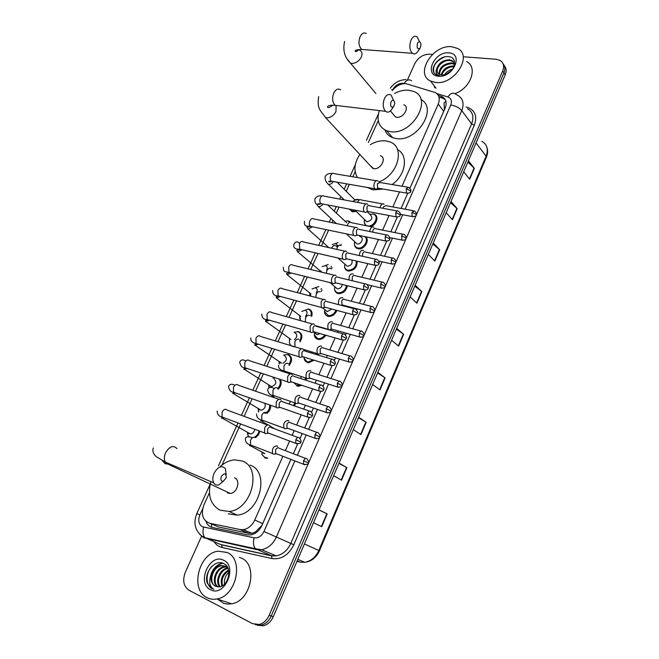 <?xml version="1.0" encoding="UTF-8"?>
<svg xmlns="http://www.w3.org/2000/svg" width="659" height="659" viewBox="0 0 659 659"><rect width="100%" height="100%" fill="white"/><g stroke="black" fill="none" stroke-linecap="round" stroke-linejoin="round"><path stroke-width="0.99" d="M372.31 213.928L373.744 214.101C379.452 215.254 376.907 225.18 370.515 226.548M365.383 236.705C370.506 239.909 364.081 250.387 358.002 248.723L357.969 248.715C355.753 248.122 354.575 246.614 354.443 244.184M357.112 261.195C357.318 267.274 354.394 270.561 348.323 271.055L348.059 271.006C345.893 270.388 344.731 268.888 344.558 266.491M347.351 285.709C346.28 290.858 343.347 293.486 338.537 293.617L338.034 293.519C335.942 292.884 334.78 291.393 334.566 289.046M336.881 310.389C335.176 314.425 332.433 316.435 328.66 316.411L327.918 316.271C325.875 315.62 324.73 314.145 324.483 311.847M325.834 335.242C323.931 338.108 321.543 339.509 318.668 339.443L317.687 339.261C315.71 338.602 314.582 337.144 314.294 334.896M316.757 353.644L316.757 354.674M314.186 360.234L308.569 362.714L307.349 362.491L305.076 360.926L304.005 358.199M306.32 378.423L305.916 380.218M301.797 385.301L298.362 386.223L296.904 385.976M295.553 403.415L294.474 405.911M267.035 458.269L264.885 457.939M347.293 220.839L348.669 220.987L350.95 222.429M344.616 233.508L341.304 232.816M358.545 199.553L359.163 199.776M356.181 211.366L352.26 211.77L349.377 209.092M308.115 308.956L308.791 309.087C311.699 310.2 312.679 312.605 311.732 316.304M297.72 331.526L298.609 331.699C302.448 333.693 302.901 337.087 299.985 341.889M287.588 354.6L288.329 354.542C292.357 356.881 292.629 360.539 289.144 365.514M280.289 379.427C281.953 382.755 281.228 386.067 278.123 389.362M270.627 405.293C270.824 408.539 269.572 411.257 266.879 413.44M259.918 431.184L258.394 434.94L255.519 437.658M375.836 215.345L375.894 216.267M366.445 237.808L366.379 238.484M401.998 186.225L438.219 104.114C440.27 98.693 439.24 94.822 435.121 92.491L405.944 83.668C400.754 83.495 396.207 85.81 392.319 90.596M409.956 188.177L443.713 111.289L444.372 109.41L444.042 103.059L445.888 101.305M215.485 525.684L218.623 527.011L248.748 533.296L251.944 533.337L255.395 531.97L261.565 525.775L262.694 523.6L290.891 459.372L261.936 525.371C259.341 530.8 255.585 533.979 250.667 534.919L247.273 534.82L212.577 527.538C209.43 526.796 207.214 524.737 205.938 521.376M293.379 453.721L297.662 443.96L293.395 453.721M300.043 438.532L302.226 433.556M309.269 417.567L304.705 427.955L309.252 417.567M311.608 412.188L313.429 408.036L311.625 412.204M315.883 402.46L320.702 391.479M323.042 386.149L324.508 382.813L323.058 386.158M332.037 365.696L326.963 377.269L332.021 365.696M334.344 360.399L335.456 357.87L334.36 360.415M337.886 352.343L343.207 340.217L337.902 352.351M345.522 334.953L346.288 333.207L345.53 334.97M348.702 327.696L354.262 315.027M357.005 308.832L356.577 309.812L356.989 308.832M359.402 303.329L365.193 290.133L359.419 303.329M369.987 279.218L376.001 265.519L370.004 279.218M380.457 255.371L386.685 241.186M390.812 231.787L397.253 217.124L390.828 231.787M401.059 208.458L407.699 193.334L401.067 208.458M209.414 492.808L203.96 504.835C200.698 514.308 202.634 520.445 209.76 523.271L240.041 529.548L243.385 529.638C248.336 528.707 252.125 525.495 254.761 520.025L282.884 456.267M285.355 450.649L289.598 441.036M292.126 435.302L294.194 430.624M296.649 425.047L301.171 414.799M303.684 409.107L305.381 405.269M307.819 399.733L312.613 388.868M315.109 383.208L316.435 380.21M318.865 374.699L323.923 363.233M326.403 357.598L327.366 355.423M329.788 349.937L335.093 337.902M337.573 332.284L338.174 330.925M340.588 325.447L346.14 312.86M348.611 307.259L348.858 306.699M351.272 301.229L357.054 288.115M361.84 277.274L367.854 263.641M372.294 253.575L378.521 239.448M382.632 230.131L389.074 215.534M392.863 206.942L399.502 191.876M378.258 120.679L368.381 142.451M355.152 171.604L352.804 176.785M349.377 184.331L346.214 191.308M342.911 198.581L342.449 199.595M339.039 207.115L336.288 213.178M333.017 220.394L331.988 222.651M328.594 230.148L321.419 245.955M318.025 253.435L310.727 269.515M307.341 276.978L299.927 293.321M296.542 300.792L289.004 317.391M285.611 324.871L277.966 341.724M274.564 349.221L266.804 366.322M263.394 373.851L255.519 391.191M252.084 398.761L244.11 416.34M240.659 423.959L221.992 465.081M365.605 225.559L364.229 222.108M354.509 243.155L354.83 241.812M357.203 199.372L358.125 199.455M309.812 295.907L309.755 295.471M318.404 286.624L318.857 286.714M299.944 319.286L299.664 318.033M279.449 362.071L279.177 363.908M268.938 387.863L268.781 387.22M258.666 411.974L258.287 410.788M248.517 436.546L247.685 434.611M463.392 56.773L496.227 59.269L500.28 60.513C503.633 62.852 504.44 66.328 502.693 70.95L269.152 615.292C266.887 620.226 263.559 623.282 259.185 624.46L252.521 623.653L188.952 590.217C183.548 586.378 182.337 580.406 185.319 572.284L201.695 535.973M407.641 79.475L414.791 63.626C418.177 57.49 423.045 54.343 429.421 54.186L432.444 54.417M503.031 63.676C505.124 66.114 505.428 69.179 503.954 72.885L271.228 615.984C268.971 620.91 265.651 623.958 261.285 625.127L255.14 624.567L261.285 625.127C265.651 623.958 268.971 620.91 271.228 615.984L503.954 72.885C505.428 69.179 505.124 66.114 503.031 63.676M409.964 188.194L445.105 108.158C447.131 102.788 446.094 98.924 442 96.593L438.276 95.349M300.051 438.548L302.242 433.564M315.892 402.468L320.719 391.479M348.718 327.704L354.287 315.027M380.474 255.379L386.701 241.186M438.985 97.038L443.449 98.504L445.311 99.773M504.292 65.62C506.376 68.058 506.689 71.123 505.214 74.813L273.296 616.667C271.047 621.585 267.735 624.625 263.378 625.786L257.241 625.226M358.653 417.246L366.182 422.337L360.959 434.611L353.348 429.643M339.047 463.055L346.881 467.668L341.543 480.197L333.627 475.707M319.038 509.811L327.177 513.929L321.732 526.714L313.503 522.727M415.154 285.232L421.842 291.632L416.916 303.198L410.162 296.904M433.26 242.94L439.685 249.745L434.849 261.088L428.358 254.39M451.011 201.465L457.181 208.656L452.445 219.785L446.201 212.7M468.417 160.788L474.348 168.342L469.694 179.256L463.705 171.801M377.862 372.351L385.103 377.904L379.979 389.939L372.664 384.51M396.693 328.355L403.654 334.344L398.629 346.14L391.603 340.275M396.372 329.113L403.654 334.344M377.607 372.961L385.103 377.904M467.865 162.073L474.348 168.342M450.509 202.634L457.181 208.656M432.815 243.97L439.685 249.745M414.775 286.13L421.842 291.632M318.981 509.934L327.177 513.929M338.924 463.343L346.881 467.668M358.463 417.699L366.182 422.337M435.698 82.466L430.624 81.065C414.544 74.047 432.691 44.483 451.572 46.707L457.667 48.461C473.03 55.9 454.175 85.233 435.698 82.466M434.767 87.828L434.182 85.794M454.413 62.77L452.922 61.501L450.179 60.57C442.914 59.277 434.536 68.643 437.881 73.1M454.685 63.289L452.379 60.735L449.636 59.804C443.079 59.92 438.787 62.877 436.752 68.66C436.464 71.271 437.354 73.157 439.413 74.327L441.835 75.002C443.878 69.697 447.939 66.905 454.026 66.617M454.619 64.302L452.354 63.635C444.471 64.203 440.179 67.778 439.462 74.352M454.661 63.874L451.81 62.869C443.54 63.61 439.273 67.35 439.009 74.088M454.257 65.958L453.969 65.908C447.313 66.048 443.037 69.047 441.143 74.912M451.885 70.208L445.83 74.467M452.733 69.088C449.109 69.994 446.374 71.905 444.512 74.821C454.718 73.042 458.615 57.473 448.927 56.707C439.718 54.961 429.339 67.828 434.446 73.421L436.415 74.953L439.817 75.727C436.258 74.862 435.237 72.506 436.752 68.66M448.828 52.885C464.06 53.363 453.178 78.116 438.482 76.205C423.506 75.365 434.33 51.229 448.828 52.885M444.512 74.821L441.835 75.002M466.729 61.608C478.17 67.317 470.592 88.322 454.949 93.652M444.833 56.888C435.863 60.817 432.246 66.098 433.993 72.729M417.468 43.296C416.612 47.868 417.476 49.532 420.063 48.28L421.052 44.763C420.401 41.393 419.206 40.907 417.468 43.296M417.864 51.402L417.394 52.077C415.78 54.005 414.132 54.417 412.46 53.305C409.544 50.158 409.074 45.726 411.059 40.001C412.822 36.566 414.824 35.504 417.089 36.813L419.602 41.797M392.962 113.958L395.441 116.923L396.693 117.236C403.489 118.422 410.038 106.964 403.835 104.781M394.609 93.421C399.486 90.868 404.231 89.805 408.844 90.217L413.786 91.494C433.54 98.759 412.015 135.729 390.219 131.635L386.635 130.754C378.777 127.088 376.338 120.366 379.304 110.588M420.912 99.493C438.375 108.348 416.826 142.558 396.158 138.547L392.591 137.649C388.835 136.174 386.265 133.604 384.872 129.955M390.985 101.799C390.103 106.264 390.985 107.903 393.629 106.717L394.749 103.455C394.206 99.764 392.953 99.212 390.985 101.799M391.701 109.336L390.902 110.415C389.107 112.343 387.344 112.648 385.606 111.33C382.895 108.191 382.517 103.908 384.461 98.504C386.462 94.682 388.703 93.586 391.182 95.193L393.514 100.267M369.954 165.343L373.587 168.622C380.688 170.129 387.228 157.616 380.358 155.713M357.491 177.568C353.488 170.813 354.254 163.102 359.806 154.428M370.333 144.618C375.679 141.537 380.918 140.309 386.034 140.935L389.362 141.751C405.573 146.422 398.522 174.923 379.04 181.826M383.258 189.067L373.183 189.883L367.055 187.403M397.492 149.585C408.72 155.162 405.862 174.989 392.097 184.553M221.383 476.432C220.353 479.777 221.004 481.383 223.343 481.235L226.185 477.791C226.194 473.022 224.595 472.569 221.383 476.432M223.483 481.185L218.928 484.81C216.654 485.494 214.908 484.851 213.697 482.866C212.387 480.197 212.528 476.959 214.126 473.154C218.121 466.457 221.885 464.982 225.427 468.73L226.177 474.884M227.421 492.957L230.304 493.459C237.347 493.113 240.84 480.032 234.522 477.866M220.246 466.572C224.735 462.511 229.554 460.27 234.695 459.85L242.117 460.987C262.48 467.462 251.96 509.852 229.052 511.475L219.982 510.198C210.485 504.695 207.437 495.173 210.839 481.638M250.016 465.097C270.297 471.564 259.992 513.567 237.224 515.124L228.203 513.847M355.481 210.682L352.021 210.971L349.624 209.142M354.616 199.702L357.532 199.422M378.175 181.159L378.044 181.027C376.759 180.154 375.581 180.747 374.501 182.798C373.604 185.212 373.711 187.164 374.823 188.663L375.762 189.191L377.228 188.729M407.559 187.156L379.922 182.494L377.368 183.779L377.591 188.021L378.917 188.317M337.095 182.197L355.077 200.122M357.919 199.512L358.636 199.784M344.748 221.235L347.853 220.922L350.118 222.231M367.804 204.356L367.738 204.29C366.412 203.359 365.193 203.96 364.065 206.102C363.158 208.532 363.274 210.485 364.411 211.943L365.275 212.429L366.824 211.967M397.138 210.938L369.592 205.797C368.636 205.122 367.755 205.559 366.939 207.099L367.178 211.333L368.488 211.605M327.63 204.924L346.642 222.693M332.227 244.621L338.075 242.636M357.31 227.808C355.951 226.828 354.682 227.446 353.512 229.662C352.606 232.075 352.713 234.003 353.842 235.444L354.674 235.922L356.297 235.469M359.139 229.34C358.15 228.64 357.236 229.085 356.395 230.683L356.626 234.876L357.944 235.148M356.626 234.876L386.569 241.178M335.258 243.41C336.765 243.863 337.375 244.991 337.087 246.796M320.933 271.978L320.431 271.211M319.689 271.681L319.87 270.618M322.169 266.681L328.198 264.572M346.708 251.524C345.316 250.585 344.031 251.236 342.845 253.476C341.947 255.84 342.037 257.743 343.125 259.176L343.957 259.671L345.646 259.234M348.52 253.114C347.515 252.438 346.585 252.908 345.728 254.531L345.934 258.649L347.285 258.954M325.332 265.42C327.177 266.112 327.663 267.603 326.798 269.877M310.084 293.362L309.714 295.257L309.821 292.967M312.02 288.963L318.223 286.739M336.065 275.577L335.983 275.495C334.566 274.605 333.256 275.289 332.054 277.563C331.164 279.877 331.238 281.747 332.284 283.164L333.108 283.691L334.879 283.271M337.787 277.142C336.757 276.5 335.818 276.994 334.953 278.642L335.11 282.686L336.494 283.032M315.315 287.662C317.416 288.626 317.737 290.413 316.271 293.016M299.911 318.865L299.672 315.554M301.789 311.46L308.14 309.137C310.924 310.208 311.822 312.514 310.842 316.056M325.365 299.96L325.134 299.746C323.693 298.889 322.358 299.614 321.139 301.921L321.32 307.423L322.144 307.975L323.981 307.572M326.93 301.443C325.884 300.833 324.92 301.352 324.047 303.025L324.17 307.003L325.587 307.382M305.183 310.134C307.531 311.435 307.638 313.486 305.512 316.287M289.523 341.049L289.425 338.388M294.079 332.194L297.959 331.757C301.311 333.372 301.904 336.321 299.746 340.604M314.491 324.566L314.17 324.261C312.696 323.454 311.336 324.22 310.109 326.551L310.241 331.963L311.048 332.54L312.959 332.152M315.949 326.016C314.887 325.439 313.906 325.991 313.017 327.68L313.116 331.592L314.549 332.004M294.952 332.836C297.522 334.599 297.357 336.897 294.458 339.723M280.907 363.15L280.05 362.483M279.218 364.04L279.07 361.47M283.617 355.086L287.662 354.624C291.27 356.601 291.665 359.872 288.84 364.435M303.478 349.435L303.082 349.056C301.575 348.298 300.199 349.097 298.947 351.461L299.029 356.774L299.829 357.376L301.806 357.021M304.853 350.876C303.758 350.324 302.769 350.909 301.871 352.614L301.921 356.461L303.379 356.906M284.606 355.769C287.398 358.307 286.83 360.811 282.892 363.298M274.16 378.958C277.011 382.154 276.137 384.732 271.549 386.676L269.729 385.894M268.996 387.83L268.617 384.798M273.048 378.233L274.77 377.607M292.332 374.584L291.863 374.139C290.322 373.422 288.922 374.263 287.662 376.66L287.695 381.874L288.477 382.5L290.52 382.171M293.617 376.009C292.514 375.498 291.5 376.108 290.586 377.846L290.611 381.61L292.077 382.096M279.21 379.073C281.031 382.039 280.536 385.161 277.719 388.448M264.761 403.226C265.997 406.727 264.77 409.05 261.079 410.203L259.308 409.544M258.789 411.933L258.056 408.391M281.063 400.021L280.52 399.502C278.946 398.835 277.521 399.716 276.245 402.147L276.228 407.27L277.002 407.913L279.103 407.616M282.266 401.438C281.129 400.96 280.1 401.595 279.177 403.357L279.169 407.056L280.643 407.583M269.712 404.972C269.91 408.769 268.32 411.62 264.934 413.531M254.72 429.231C254.292 431.974 252.883 433.556 250.494 433.976L248.797 433.441M248.83 436.546L247.85 435.072L247.389 432.23M269.663 425.747L269.045 425.162C267.439 424.544 265.989 425.467 264.696 427.93L264.638 432.955L265.388 433.622L267.546 433.35M270.775 427.164C269.613 426.719 268.567 427.386 267.636 429.166L267.595 432.798L269.078 433.358M259.028 430.854C258.435 433.779 256.895 435.912 254.407 437.238M367.343 211.819L370.259 214.727C373.142 218.005 372.022 220.37 366.906 221.819L364.971 219.908M367.467 225.938L367.343 225.815C365.243 225.18 364.196 223.681 364.205 221.317L364.534 219.587M369.798 214.266L373.126 214.076C379.815 215.485 374.147 227.512 367.541 225.856M413.267 210.707L385.894 205.657L383.357 206.959L382.978 208.293M384.131 204.265L384.032 204.175C382.228 203.244 380.886 204.43 380.012 207.742M358.875 235.345L360.316 236.713C364.501 237.462 361.116 244.967 357.063 243.904L355.185 242.15M364.476 236.515C369.592 239.316 363.579 249.514 357.738 247.924L357.722 247.916C355.58 247.339 354.476 245.865 354.402 243.492L354.69 241.688M359.822 236.243L361.404 235.873M403.036 234.258L375.737 228.747C374.798 228.072 373.925 228.516 373.118 230.073L372.673 232.125M373.933 227.256L373.917 227.231C371.824 226.259 370.416 227.693 369.683 231.515M351.914 260.008C352.713 263.625 351.156 265.709 347.252 266.252L345.316 264.621M356.288 261.005C356.486 266.714 353.735 269.795 348.043 270.264L347.795 270.206C345.744 269.63 344.649 268.197 344.509 265.915L344.962 264.3M365.44 252.043C364.485 251.384 363.587 251.845 362.755 253.427L362.384 256.26M363.636 250.486C361.239 249.613 359.798 251.31 359.312 255.568M342.309 284.466C341.65 287.324 339.995 288.774 337.334 288.823L335.365 287.332M346.502 285.504C345.448 290.281 342.696 292.72 338.24 292.827L337.77 292.736C335.818 292.151 334.739 290.767 334.525 288.593L334.937 286.97M355.012 275.586C354.04 274.951 353.125 275.437 352.285 277.044L352.219 280.734M353.216 273.979C350.456 273.32 349.023 275.305 348.924 279.935M331.642 308.997L327.317 311.633L325.315 310.282M344.476 299.384C343.479 298.782 342.556 299.293 341.7 300.924L342.07 304.919M342.837 297.86L342.688 297.72C339.443 297.44 338.075 299.738 338.602 304.631M335.991 310.158C334.352 313.841 331.798 315.669 328.33 315.628L324.442 311.526L324.821 309.887M341.988 305.01L343.141 305.199M320.15 333.611L317.193 334.681L315.183 333.479M333.816 323.445C332.803 322.877 331.864 323.412 330.999 325.068L331.098 328.94L331.642 329.319L329.03 329.846L330.81 329.484M332.301 321.979L332.045 321.732C328.347 321.897 327.086 324.426 328.273 329.319L315.694 325.76M324.887 334.97C323.099 337.507 320.908 338.742 318.322 338.66L317.407 338.495L314.261 334.714L314.615 333.042M331.642 329.319L332.433 329.311M306.287 357.853L305.809 357.656M321.608 346.321L321.279 346.008C317.572 346.222 316.279 348.751 317.399 353.611L318.149 354.163L319.986 353.825M313.165 359.921L308.206 361.939L307.061 361.733L303.997 358.166L304.178 357.153M323.042 347.779C322.004 347.235 321.048 347.804 320.175 349.476L320.241 353.282L321.592 353.685M311.427 352.038L311.592 353.109M315.883 353.381L315.883 354.41M310.801 370.935L310.397 370.547C306.682 370.811 305.348 373.356 306.402 378.175L307.143 378.752L309.038 378.439M300.586 384.905L296.608 385.227L293.914 382.698M312.152 372.376C311.089 371.865 310.117 372.459 309.236 374.155L309.269 377.895L310.636 378.34M301.13 376.742L300.726 378.538M305.438 378.134L305.026 379.93M299.861 395.82L299.384 395.367C295.669 395.68 294.301 398.234 295.281 403.02L296.006 403.613L297.959 403.333M301.13 397.253C300.051 396.784 299.062 397.402 298.165 399.123L298.165 402.797L299.548 403.267M290.388 401.636L288.988 404.008M294.664 403.11L293.552 405.59M288.807 420.986L288.255 420.475C284.531 420.829 283.123 423.391 284.037 428.152L284.754 428.762L286.756 428.507M289.993 422.419C288.881 421.974 287.876 422.625 286.978 424.363L286.945 427.979L288.329 428.482M251.598 445.723L250.675 445.912L264.877 453.639L263.098 453.145M277.62 446.431L277.002 445.855C273.271 446.275 271.821 448.845 272.669 453.565L273.37 454.199L275.413 453.969M267.776 458.178L264.564 457.222L261.961 454.57L262.076 452.585M278.724 447.865C277.596 447.453 276.574 448.136 275.651 449.899L275.594 453.45L276.986 453.985M206.959 597.614C189.603 589.648 198.919 552.909 218.286 551.196L227.017 552.448C244.201 559.161 236.606 596.082 217 598.94C213.384 599.649 210.032 599.204 206.959 597.614M239.349 557.308L241.268 558.066C258.328 564.738 251.046 601.049 231.663 603.809L227.215 604.072L223.689 603.323L217.371 599.064M227.413 567.242L226.136 566.46L221.778 565.784C212.511 566.509 208.104 582.894 215.411 586.164M227.89 568.19L225.287 566.139L220.922 565.463C216.111 566.468 212.865 569.738 211.185 575.258C210.427 580.373 211.778 583.989 215.238 586.106L217.849 586.815C227.75 588.363 233.401 567.976 224.002 563.758C215.196 558.321 203.367 573.19 207.387 583.297L211.967 588.569L213.903 589.286L212.371 588.265C209.307 585.184 208.911 580.851 211.185 575.258M226.663 567.004L225.18 567.061C216.539 567.753 211.728 582.54 218.038 586.831M227.207 566.888L226.745 566.789M226.284 566.724L224.332 566.74C215.435 567.448 210.781 582.91 217.528 586.782M227.981 568.42C220.6 569.565 215.872 581.32 220.164 586.683M227.717 568.009L227.717 568.009C219.818 568.676 214.694 581.51 219.628 586.79M228.665 570.645C223.154 574.491 221.094 579.525 222.487 585.752M228.508 569.994C222.256 573.94 220.048 579.302 221.877 586.082M223.549 560.241C238.179 566.394 224.398 597.754 210.476 589.69C196.176 583.058 209.809 552.67 223.549 560.241M224.497 584.228C224.002 579.582 225.46 575.538 228.879 572.094M222.338 563.05C215.584 565.068 211.531 570.051 210.172 578.001M222.8 563.206C217.091 564.689 213.186 568.766 211.094 575.439M212.083 566.155C204.801 573.396 205.863 586.955 213.145 589.072M211.506 527.241L211.605 524.045M255.247 533.238L255.395 531.97M443.713 111.289L438.219 104.114M262.694 523.6L254.761 520.025M248.748 533.296L240.041 529.548M218.623 527.011L209.76 523.271M404.371 83.635L402.822 83.289C398.464 83.314 395.095 85.481 392.723 89.772L392.393 90.497M391.611 89.723L392.723 89.772M202.675 508.723L199.842 514.976C197.832 520.437 198.688 524.375 202.42 526.772L254.11 537.826C258.27 538.304 261.549 536.204 263.946 531.508L294.861 460.913M405.112 209.2L450.756 105.003C452.198 101.008 451.242 98.331 447.881 96.972C450.558 93.199 453.095 92.235 455.509 94.105L457.684 95.283C463.038 98.438 464.397 103.537 461.761 110.597L276.352 537.044C272.974 544.186 268.04 548.412 261.565 549.73L256.697 549.606L203.919 537.793M219.15 543.897L205.023 537.752C202.898 535.297 202.428 531.772 203.623 527.175M466.218 106.956L467.717 107.417C475.213 110.457 477.413 116.404 474.315 125.268L293.823 544.771C288.584 555.15 281.327 559.746 272.068 558.577L222.174 547.505C218.879 546.731 216.226 544.869 214.216 541.92M213.178 540.108L212.873 539.466M502.693 70.95L505.214 74.813M269.152 615.292L273.296 616.667M215.065 540.52L214.785 539.878M450.756 105.003C455.493 105.786 459.158 107.656 461.761 110.597L471.622 123.9C474.192 116.94 472.824 111.882 467.511 108.719M203.318 537.48L199.628 534.21M210.155 484.184L196.827 513.526C193.178 522.916 194.94 530.495 202.115 536.261L205.023 537.752L255.445 548.741L271.45 555.71L276.269 555.842C282.662 554.573 287.505 550.43 290.792 543.42L471.622 123.9L474.315 125.268M222.174 547.505L221.531 544.721L271.45 555.71L272.068 558.577M263.946 531.508L293.823 544.771M447.881 96.972L436.802 93.578M297.349 455.237L306.213 435.014M308.676 429.38L317.424 409.412M319.879 403.819L328.512 384.098M330.95 378.538L339.467 359.081M341.897 353.537L350.308 334.344M352.73 328.816L361.017 309.887M363.438 304.367L371.61 285.701M374.024 280.182L382.088 261.788M384.502 256.26L392.443 238.138M394.865 232.602L402.69 214.752M218.113 543.486L221.836 544.919L271.747 555.908L276.269 555.842L261.565 549.73L255.445 548.741C253.386 546.229 252.941 542.596 254.11 537.826M196.827 513.526L199.842 514.976M403.975 83.512C406.587 79.871 409.132 78.973 411.611 80.818M341.238 244.275L340.917 244.975M331.362 266.252L331.024 266.994M321.378 288.469L321.032 289.235M311.295 310.908L310.941 311.707M301.114 333.578L300.735 334.418M290.817 356.486L290.43 357.359M280.421 379.642L280.009 380.548M274.482 555.998L274.391 555.059M442.313 98.067L440.863 96.148M476.07 142.912L486.095 156.191L486.358 157.287L319.483 550.767L318.808 550.463L486.095 156.191C488.541 149.404 487.149 144.428 481.894 141.273M300.801 562.226L304.746 562.292C310.982 561.163 315.669 557.217 318.808 550.463L304.4 543.996M296.954 561.394L300.265 562.119L297.193 560.834M398.324 345.884L403.341 334.105M416.628 302.926L421.546 291.377M434.569 260.791L439.388 249.473M452.173 219.472L456.901 208.368M469.439 178.935L474.076 168.045M379.666 389.7L384.782 377.681M360.63 434.396L365.852 422.131M341.197 479.999L346.535 467.478M321.378 526.541L326.823 513.756M358.084 49.87L356.783 49.903M366.272 33.518C363.941 32.25 361.898 33.271 360.143 36.583C358.199 42.102 358.751 46.385 361.783 49.441L365.102 49.697M347.919 59.862L350.464 63.132L351.766 63.412C355.802 63.338 358.974 61.246 361.289 57.152C362.648 53.758 362.055 51.435 359.517 50.183M340.621 89.805C338.051 88.232 335.777 89.278 333.792 92.952C331.881 98.166 332.334 102.302 335.151 105.358L338.883 105.802M372.846 168.449L325.612 117.681L326.378 117.837C330.398 117.903 333.586 115.844 335.95 111.651L336.098 105.926M177.024 448.639C173.391 444.94 169.594 446.283 165.631 452.675C164.058 456.316 163.959 459.447 165.327 462.058C166.472 463.87 168.103 464.57 170.22 464.167M162.213 460.468L165.055 463.681L167.666 464.043M410.59 191.464C411.471 190.583 410.862 189.215 408.769 187.362L406.241 188.688L406.504 193.087L407.641 193.334M406.241 188.688L410.252 190.682L410.557 191.53C410.623 192.667 409.272 193.186 406.504 193.087L377.673 188.103M376.338 180.739L334.352 173.679C333.026 172.823 331.831 173.391 330.76 175.376L330.661 175.607C329.862 177.988 330.068 179.849 331.279 181.184L333.034 181.489M333.314 181.538C332.087 183.548 330.505 184.479 328.577 184.339L328.388 184.306C325.793 182.016 324.722 179.388 325.175 176.423C326.798 174.042 329.212 173.062 332.416 173.474M400.153 215.254C401.018 214.406 400.433 213.046 398.382 211.168C397.451 210.485 396.578 210.938 395.762 212.519L395.993 216.852L397.163 217.124M395.762 212.519L399.799 214.504L400.12 215.32C400.145 216.514 398.769 217.025 395.993 216.852L367.211 211.358M365.976 203.969L324.137 196.193C322.778 195.278 321.534 195.847 320.414 197.914L320.307 198.153C319.524 200.476 319.714 202.305 320.875 203.631L322.688 203.977M322.992 204.043C321.732 205.938 320.192 206.794 318.363 206.613L318.297 206.596C316.551 203.425 314.598 203.969 314.887 198.771C316.79 196.333 319.187 195.402 322.086 195.97M389.601 239.316C390.457 238.5 389.889 237.141 387.887 235.238C386.924 234.513 386.017 234.975 385.161 236.614L385.358 240.881C388.184 241.112 389.593 240.609 389.576 239.382L389.23 238.599L385.161 236.614M355.506 227.446L313.816 218.945C312.415 217.964 311.13 218.549 309.952 220.691L309.854 220.93C309.071 223.203 309.244 224.999 310.364 226.325L312.234 226.712M312.555 226.778L308.041 229.118M378.925 263.658C379.782 262.908 379.23 261.549 377.269 259.58C376.281 258.814 375.333 259.275 374.444 260.98L374.6 265.182L375.852 265.511M374.444 260.98L378.538 262.974L378.9 263.707C378.892 265 377.459 265.486 374.6 265.182L345.934 258.649M344.929 251.194L303.387 241.944C301.946 240.897 300.611 241.491 299.384 243.715L299.746 249.25L301.657 249.695M301.979 249.769L297.604 251.862M368.134 288.263C368.974 287.538 368.439 286.187 366.528 284.202C365.514 283.386 364.534 283.864 363.603 285.635L363.727 289.762L365.004 290.125M363.603 285.635L368.109 288.321C368.068 289.655 366.602 290.133 363.727 289.762L335.11 282.686M334.237 275.198L292.843 265.19C291.369 264.078 289.985 264.679 288.7 266.994L289.004 272.439L290.965 272.925M291.278 272.999L287.069 274.852M357.219 313.165C358.051 312.498 357.532 311.147 355.662 309.104C354.624 308.239 353.611 308.725 352.631 310.562L352.722 314.623L354.031 315.018M352.631 310.562L357.194 313.206C357.137 314.59 355.646 315.06 352.722 314.623L324.17 307.003M323.429 299.466L282.192 288.683C280.676 287.513 279.243 288.123 277.9 290.52L278.147 295.866L280.149 296.402M280.446 296.484L276.409 298.082M346.173 338.339C346.996 337.721 346.494 336.37 344.673 334.294C343.611 333.38 342.565 333.874 341.543 335.785L341.601 339.772L342.927 340.201M341.543 335.785L346.156 338.38C346.057 339.83 344.542 340.291 341.601 339.772L313.116 331.592M312.506 324.014L271.417 312.44C269.869 311.196 268.386 311.822 266.977 314.302L267.183 319.557L269.21 320.142M269.473 320.225L265.635 321.567M335.003 363.817C335.818 363.249 335.332 361.906 333.561 359.773C332.474 358.809 331.395 359.32 330.316 361.297L330.34 365.21L331.699 365.679M330.316 361.297L334.986 363.85C334.871 365.341 333.322 365.794 330.34 365.21L301.921 356.461M301.468 348.833L260.519 336.444C258.938 335.143 257.414 335.777 255.939 338.347L256.087 343.512L258.147 344.146M258.361 344.212L254.753 345.308M323.701 389.584C324.508 389.057 324.047 387.706 322.309 385.54C321.197 384.535 320.085 385.062 318.964 387.113L318.956 390.952L320.332 391.446M318.964 387.113L323.693 389.617C323.544 391.158 321.971 391.603 318.956 390.952L290.611 381.61M290.306 373.933L249.506 360.72C247.891 359.353 246.318 359.995 244.777 362.664L244.876 367.73L246.952 368.414M247.109 368.463L243.748 369.304M312.267 415.656C313.066 415.186 312.621 413.836 310.933 411.62C309.796 410.565 308.651 411.101 307.481 413.226L307.44 416.999L308.824 417.526M307.481 413.226L312.259 415.681C312.094 417.279 310.48 417.715 307.44 416.999L279.169 407.056M279.021 399.313L238.369 385.26C236.721 383.826 235.098 384.485 233.492 387.245L233.541 392.22L235.634 392.962M235.691 392.978L232.619 393.571M300.702 442.041C301.484 441.588 301.056 440.237 299.417 437.996C298.263 436.901 297.077 437.452 295.858 439.652L295.784 443.35L297.184 443.919M295.858 439.652L300.693 442.057C301.188 443.318 299.548 443.754 295.784 443.35L267.595 432.798M267.612 424.997L227.1 410.071C225.427 408.572 223.755 409.255 222.083 412.106L222.083 416.99L224.175 417.773M224.019 417.806L221.366 418.103M416.2 214.933C417.065 214.101 416.472 212.758 414.429 210.921L411.924 212.264L412.147 216.531L413.242 216.778M411.924 212.264L415.878 214.208L416.167 214.999C416.249 216.127 414.906 216.638 412.147 216.531L400.367 214.315M382.401 203.878L361.371 200.015C360.02 199.133 358.809 199.801 357.738 202.008L357.598 202.412M356.247 210.41L355.275 210.378M405.952 238.509C406.809 237.726 406.241 236.383 404.231 234.497C403.308 233.821 402.443 234.274 401.636 235.864L401.825 240.074L402.946 240.346M401.636 235.864L405.606 237.817L405.928 238.566C405.96 239.752 404.593 240.255 401.825 240.074L389.766 237.586M372.228 226.894L351.296 222.684C349.904 221.737 348.644 222.412 347.532 224.703L347.202 225.757M395.589 262.34C396.438 261.598 395.878 260.264 393.917 258.336C392.97 257.611 392.072 258.081 391.224 259.728L391.38 263.872L392.542 264.177M391.224 259.728L395.227 261.681L395.565 262.389C395.589 263.616 394.197 264.111 391.38 263.872L378.793 261.046M341.057 245.543C339.632 244.604 338.355 245.313 337.21 247.644L336.765 249.374M385.111 286.434C385.943 285.718 385.408 284.383 383.489 282.439C382.517 281.673 381.594 282.151 380.704 283.864L380.828 287.942L382.014 288.271M380.704 283.864L385.087 286.484C385.087 287.761 383.67 288.247 380.828 287.942L367.162 284.622M330.694 268.625C329.236 267.735 327.935 268.468 326.782 270.833L326.287 273.271M374.51 310.809C375.342 310.15 374.823 308.816 372.945 306.814C371.948 306.007 370.992 306.493 370.061 308.264L370.152 312.275L371.371 312.638M370.061 308.264L374.493 310.85C374.46 312.177 373.01 312.646 370.152 312.275L341.832 304.862M320.208 291.953C318.725 291.105 317.399 291.879 316.238 294.268L315.776 297.464M363.793 335.447C364.625 334.854 364.114 333.52 362.277 331.461C361.264 330.612 360.267 331.106 359.295 332.952L359.361 336.889L360.597 337.276M359.295 332.952L363.776 335.489C363.735 336.856 362.261 337.326 359.361 336.889L331.098 328.94M309.615 315.546C308.107 314.73 306.756 315.537 305.578 317.959L305.306 321.979M352.96 360.374C353.776 359.789 353.282 358.455 351.486 356.387C350.456 355.489 349.427 356 348.413 357.911L348.438 361.783L349.707 362.203M348.413 357.911L352.944 360.407C352.87 361.832 351.362 362.293 348.438 361.783L320.241 353.282M298.906 339.385C297.366 338.619 295.998 339.459 294.804 341.914L295.084 346.898M337.4 383.159L341.988 385.614C342.804 385.054 342.334 383.719 340.579 381.594C339.517 380.655 338.462 381.182 337.4 383.159L337.4 386.965L338.685 387.418M288.082 363.488C286.508 362.771 285.116 363.653 283.905 366.124L284.095 370.968L286.014 371.594M285.66 371.742L284.919 372.187M326.263 408.695L330.9 411.101C331.716 410.598 331.255 409.272 329.541 407.089C328.462 406.109 327.366 406.644 326.263 408.695L326.23 412.435L327.531 412.913M277.134 387.854C275.528 387.187 274.111 388.102 272.892 390.614L273.04 395.367L274.976 396.026M274.474 396.158L272.505 396.759L272.101 396.026L273.098 395.433M315.002 434.528L319.689 436.892C320.488 436.439 320.052 435.113 318.379 432.881C317.276 431.859 316.155 432.403 315.002 434.528L314.936 438.202L316.246 438.713M266.063 412.501C264.424 411.875 262.99 412.831 261.755 415.368L261.862 420.03L263.806 420.739M263.13 420.813L260.577 421.035M308.354 462.964C309.129 462.552 308.709 461.226 307.086 458.969C305.965 457.906 304.804 458.466 303.601 460.657L303.511 464.266L304.829 464.809M303.601 460.657L308.346 462.972C308.857 464.208 307.242 464.644 303.511 464.266L275.594 453.45M254.868 437.411C253.204 436.835 251.746 437.831 250.494 440.401L250.552 444.973L252.504 445.731M250.354 445.286L250.675 445.912L249.473 445.731M251.944 533.337L243.385 529.638M406.232 79.599C399.568 79.788 394.28 82.663 390.375 88.207M259.185 624.46L263.378 625.786M378.357 114.04L366.429 140.293M355.333 164.701L350.053 176.324M346.634 183.853L344.171 189.265M340.86 196.563L339.714 199.084M336.304 206.588L334.212 211.193M330.925 218.434L329.253 222.099M325.859 229.571L318.684 245.354M315.299 252.809L308.008 268.856M304.623 276.302L297.209 292.612M293.823 300.067L286.294 316.625M282.909 324.088L275.264 340.909M271.87 348.389L264.111 365.448M260.7 372.961L252.834 390.26M249.407 397.814L241.433 415.351M237.981 422.954L218.491 465.847M332.037 267.711L331.502 268.905M322.045 289.952L321.378 291.443M311.954 312.432L311.27 313.956M301.764 335.134L301.056 336.708M291.459 358.084L290.734 359.69M281.047 381.264L280.306 382.92M270.314 405.186L269.77 406.397M443.449 98.504L442 96.593M319.483 550.767C316.32 557.605 311.41 561.443 304.746 562.292L297.827 559.367M486.82 147.056C487.989 150.26 487.849 153.646 486.391 157.221M430.624 81.065L435.994 88.199M452.379 60.735L452.922 61.501M420.063 48.28L417.394 52.077M358.974 49.491C356.437 51.88 355.193 52.316 355.242 50.817C354.764 50.183 356.947 49.722 361.783 49.441L412.46 53.305M395.441 116.923L390.425 110.918M375.918 93.57L350.464 63.132C344.575 57.407 342.631 50.183 344.624 41.468M386.635 130.754L392.591 137.649M393.629 106.717L390.902 110.415M332.902 105.226C329.088 107.903 327.325 108.323 327.614 106.494C328.66 105.391 331.172 105.012 335.151 105.358L385.606 111.33M369.806 187.881L371.305 189.446M318.651 96.642C316.872 109.032 320.175 109.814 325.612 117.681M223.343 481.235L218.928 484.81M153.308 447.906C152.245 451.036 153.259 453.969 156.34 456.712L165.327 462.058L213.697 482.866M229.052 511.475L237.224 515.124M165.788 462.717L165.104 461.951M230.304 493.459L168.029 464.158M344.295 199.941L328.388 184.306M352.021 210.971L352.977 211.901M331.601 181.241C330.093 182.073 329.088 182.123 328.594 181.373L331.279 181.184L374.93 188.779M378.274 188.4L375.762 189.191M336.378 223.549L318.297 206.596M321.238 203.705C319.005 204.512 317.844 204.537 317.753 203.788L320.875 203.631L364.443 211.984M367.813 211.679L365.275 212.429M304.499 221.35C303.453 227.989 308.989 225.584 310.364 226.325L353.842 235.444M357.227 235.214L354.674 235.922M310.76 226.408L306.88 227.182L308.099 229.126L328.8 247.603M386.594 234.975L359.147 229.357M343.125 259.176L299.746 249.25C294.919 249.3 293 247.603 293.988 244.176C295.413 241.499 297.291 241.178 299.639 243.22M320.101 270.94L319.928 271.739M346.527 259.012L343.957 259.671M300.158 249.349L296.764 250.313L297.794 251.895L320.999 271.582M375.943 259.284L348.586 253.171M283.37 267.249C283.477 272.958 285.182 271.253 289.004 272.439L332.284 283.164M335.703 283.073L333.108 283.691M289.433 272.538L286.484 273.551L287.382 274.91L310.842 293.79M365.168 283.872L337.902 277.258M299.969 316.032L299.639 317.935M272.637 290.57C272.538 294.178 274.375 295.949 278.147 295.866L321.32 307.423M324.763 307.399L322.144 307.975M278.592 295.99L276.072 296.978L276.854 298.165L300.809 316.427M354.278 308.742L327.103 301.616M289.754 338.932L289.474 340.868M261.788 314.145C261.837 317.77 263.633 319.574 267.183 319.557L310.241 331.963M313.692 332.004L311.048 332.54M267.62 319.689L265.519 320.612L266.211 321.666L290.94 339.484M343.265 333.891L316.18 326.246M250.824 337.976C250.585 340.991 252.339 342.837 256.087 343.512L299.029 356.774M302.497 356.898L299.829 357.376M256.524 343.644L254.835 344.468L255.453 345.423L281.418 363.068M332.128 359.336L305.133 351.148M287.695 381.874L244.876 367.73C242.215 367.879 240.502 365.992 239.728 362.071C240.807 359.641 242.874 359.287 245.914 360.992M269.045 385.457L268.864 387.467M291.171 382.063L288.477 382.5M245.296 367.87L244.019 368.57L244.571 369.444L271.549 386.676M320.867 385.078L293.963 376.338M276.228 407.27L233.541 392.22C230.798 392.047 229.126 390.12 228.516 386.429C229.694 383.999 231.82 383.62 234.909 385.293M258.534 409.082L258.41 411.142M279.721 407.526L277.002 407.913M233.953 392.369L233.064 392.912L233.566 393.72L261.079 410.203M309.475 411.117L282.662 401.817M247.924 432.955L247.85 435.072M217.182 411.068C217.313 414.437 218.945 416.406 222.083 416.99L264.638 432.955M268.131 433.276L265.388 433.622M222.487 417.139L221.984 417.518L222.445 418.267L250.494 433.976M297.959 437.461L271.228 427.584M359.55 199.784C356.832 199.455 354.542 200.023 352.672 201.497M366.775 221.786L354.954 210.163M364.699 219.744L364.205 221.317M357.063 243.904L346.346 233.871M354.888 241.869L354.402 243.492M337.861 245.618L339.088 245.321M331.452 248.196L331.543 247.941C333.528 244.942 335.48 244.703 337.408 247.207M347.252 266.252L337.968 257.99M348.043 270.264L349.031 271.137M392.69 258.064L365.473 252.076M320.958 271.986L321.18 270.907M337.334 288.823L329.928 282.579M338.24 292.827L339.253 293.675M382.228 282.134L355.102 275.668M342.383 305.224L341.568 305.405M310.57 296.105L310.702 294.128M327.317 311.633L322.819 308.05M328.33 315.628L329.368 316.452M371.66 306.484L344.616 299.516M300.43 320.612L300.117 317.597M317.193 334.681L313.651 332.021M318.322 338.66L319.384 339.459M360.967 331.098L334.014 323.627M320.785 353.677L318.149 354.163M295.034 346.848C291.196 346.626 289.317 344.781 289.408 341.321M303.437 349.385L317.399 353.611M308.206 361.939L309.285 362.705M350.168 355.992L323.289 348.01M309.796 378.315L307.143 378.752M341.988 385.614C342.523 386.693 341 387.146 337.4 386.965L309.269 377.895M306.402 378.175L284.095 370.968C280.042 370.012 278.205 368.126 278.592 365.308M284.161 371.05L283.024 371.569M297.967 385.457L299.079 386.199M339.237 381.166L312.448 372.656M295.281 403.02L273.04 395.367C270.042 395.268 268.246 393.332 267.653 389.56C268.864 387.055 271.047 386.726 274.193 388.579M298.692 403.226L296.006 403.613M330.9 411.101C330.785 412.625 329.228 413.069 326.23 412.435L298.165 402.797M273.592 397.435L272.505 396.759M328.19 406.628L301.476 397.583M287.456 428.416L284.754 428.762M319.689 436.892C319.549 438.457 317.967 438.894 314.936 438.202L286.945 427.979M284.037 428.152L261.862 420.03C258.394 419.437 256.639 417.452 256.59 414.083M261.903 420.096L261.293 420.524L261.656 421.2L268.024 424.931M274.861 428.927L269.803 425.969M317.02 432.386L290.388 422.79M272.669 453.565L250.552 444.973C247.133 444.166 245.412 442.131 245.403 438.878C245.634 436.744 247.817 436.283 251.936 437.502M276.096 453.894L273.37 454.199M305.718 458.442L279.169 448.285M220.922 565.463L221.778 565.784M224.332 566.74L225.18 567.061M217 598.94L231.663 603.809"/></g></svg>
